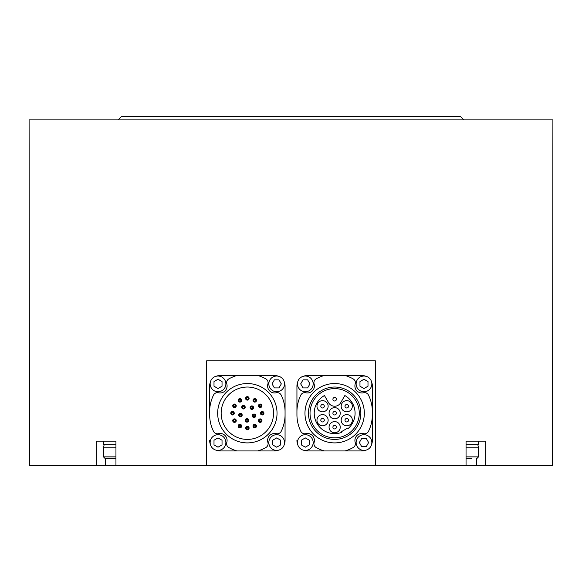 <?xml version="1.0" encoding="UTF-8"?>
<svg xmlns="http://www.w3.org/2000/svg" width="582" height="582" viewBox="0 0 582 582"><rect width="100%" height="100%" fill="white"/><g stroke="black" fill="none" stroke-linecap="round" stroke-linejoin="round"><path stroke-width="0.87" d="M476.345 458.616L476.345 465.6L466.051 465.6L466.051 441.156L485.803 441.156L485.803 465.6L552.529 465.6L552.9 119.892L29.1 119.892L29.471 465.6L96.197 465.6L96.197 441.156L115.949 441.156L115.949 465.6L96.197 465.6M336.396 399.252A1.746 1.746 0 0 1 333.777 400.765A1.746 1.746 0 0 1 333.777 397.739A1.746 1.746 0 0 1 336.396 399.252M322.552 400.649A5.587 5.587 0 0 0 317.714 409.03A5.587 5.587 0 0 0 327.39 409.03A5.587 5.587 0 0 0 322.552 400.649M334.65 407.633A5.587 5.587 0 0 0 329.812 416.014A5.587 5.587 0 0 0 339.488 416.014A5.587 5.587 0 0 0 334.65 407.633M346.748 400.649A5.587 5.587 0 0 0 341.91 409.03A5.587 5.587 0 0 0 351.586 409.03A5.587 5.587 0 0 0 346.748 400.649M346.748 414.617A5.587 5.587 0 0 0 341.91 422.998A5.587 5.587 0 0 0 351.586 422.998A5.587 5.587 0 0 0 346.748 414.617M334.65 421.601A5.587 5.587 0 0 0 329.812 429.982A5.587 5.587 0 0 0 339.488 429.982A5.587 5.587 0 0 0 334.65 421.601M324.436 395.527A20.428 20.428 0 0 0 341.358 432.513L341.016 431.924L347.665 428.083L348.007 428.672A20.428 20.428 0 0 0 344.864 395.527L340.696 402.744A6.984 6.984 0 0 1 328.604 402.744L324.436 395.527M322.552 414.617A5.587 5.587 0 0 0 317.714 422.998A5.587 5.587 0 0 0 327.39 422.998A5.587 5.587 0 0 0 322.552 414.617M332.904 427.188A1.746 1.746 0 0 1 335.523 425.675A1.746 1.746 0 0 1 335.523 428.701A1.746 1.746 0 0 1 332.904 427.188M345.875 421.717A1.746 1.746 0 0 1 345.875 418.691A1.746 1.746 0 0 1 348.494 420.204A1.746 1.746 0 0 1 345.875 421.717M347.621 407.749A1.746 1.746 0 0 1 345.002 406.236A1.746 1.746 0 0 1 347.621 404.723A1.746 1.746 0 0 1 347.621 407.749M336.396 413.22A1.746 1.746 0 0 0 333.777 411.707A1.746 1.746 0 0 0 333.777 414.733A1.746 1.746 0 0 0 336.396 413.22M323.425 404.723A1.746 1.746 0 0 1 323.425 407.749A1.746 1.746 0 0 1 320.806 406.236A1.746 1.746 0 0 1 323.425 404.723M334.65 439.41A26.19 26.19 0 0 1 311.967 400.125A26.19 26.19 0 0 1 357.333 400.125A26.19 26.19 0 0 1 334.65 439.41M334.65 388.601A24.619 24.619 0 0 0 313.327 425.529A24.619 24.619 0 0 0 355.973 425.529A24.619 24.619 0 0 0 334.65 388.601M334.65 442.902A29.682 29.682 0 0 0 360.353 398.379A29.682 29.682 0 0 0 308.947 398.379A29.682 29.682 0 0 0 334.65 442.902M278.371 450.228A10.476 10.476 0 0 1 274.588 450.934L236.932 450.934A37.714 37.714 0 0 1 228.835 447.543A4.372 4.372 0 0 1 226.798 442.473A6.984 6.984 0 0 0 218.468 433.67A4.372 4.372 0 0 1 213.521 431.357A37.714 37.714 0 0 1 209.636 414.69L209.636 385.982A10.476 10.476 0 0 1 210.342 382.199M285.064 385.982L285.064 440.458L285.064 385.982A10.476 10.476 0 0 0 284.358 382.199M372.364 385.982L372.364 440.458L372.364 385.982A10.476 10.476 0 0 0 371.658 382.199M365.671 450.228A10.476 10.476 0 0 1 361.888 450.934L324.232 450.934A37.714 37.714 0 0 1 316.135 447.543A4.372 4.372 0 0 1 314.098 442.473A6.984 6.984 0 0 0 305.768 433.67A4.372 4.372 0 0 1 300.821 431.357A37.714 37.714 0 0 1 296.936 414.69L296.936 385.982A10.476 10.476 0 0 1 297.642 382.199M206.61 465.6L206.61 360.84L375.39 360.84L375.39 465.6L115.949 465.6M105.655 458.616L105.655 465.6M485.803 465.6L476.345 465.6M371.658 444.241A10.476 10.476 0 0 0 372.364 440.458M303.629 376.212A10.476 10.476 0 0 1 307.412 375.506L361.888 375.506A10.476 10.476 0 0 1 365.671 376.212M296.936 414.69L296.936 385.982M296.936 440.458A10.476 10.476 0 0 0 297.642 444.241M303.629 450.228A10.476 10.476 0 0 0 307.412 450.934L324.232 450.934M372.364 414.69A37.714 37.714 0 0 1 368.479 431.357A4.372 4.372 0 0 1 363.532 433.67A6.984 6.984 0 0 0 355.202 442.473A4.372 4.372 0 0 1 353.165 447.543A37.714 37.714 0 0 1 345.068 450.934M345.068 375.506A37.714 37.714 0 0 1 353.165 378.897A4.372 4.372 0 0 1 355.202 383.967A6.984 6.984 0 0 0 363.532 392.77A4.372 4.372 0 0 1 368.479 395.083A37.714 37.714 0 0 1 372.364 411.75M324.232 375.506A37.714 37.714 0 0 0 316.135 378.897A4.372 4.372 0 0 0 314.098 383.967A6.984 6.984 0 0 1 305.768 392.77A4.372 4.372 0 0 0 300.821 395.083A37.714 37.714 0 0 0 296.936 411.75M466.051 465.6L375.39 465.6M284.358 444.241A10.476 10.476 0 0 0 285.064 440.458M216.329 376.212A10.476 10.476 0 0 1 220.112 375.506L274.588 375.506A10.476 10.476 0 0 1 278.371 376.212M209.636 414.69L209.636 385.982M209.636 440.458A10.476 10.476 0 0 0 210.342 444.241M216.329 450.228A10.476 10.476 0 0 0 220.112 450.934L236.932 450.934M285.064 414.69A37.714 37.714 0 0 1 281.179 431.357A4.372 4.372 0 0 1 276.232 433.67A6.984 6.984 0 0 0 267.902 442.473A4.372 4.372 0 0 1 265.865 447.543A37.714 37.714 0 0 1 257.768 450.934M257.768 375.506A37.714 37.714 0 0 1 265.865 378.897A4.372 4.372 0 0 1 267.902 383.967A6.984 6.984 0 0 0 276.232 392.77A4.372 4.372 0 0 1 281.179 395.083A37.714 37.714 0 0 1 285.064 411.75M236.932 375.506A37.714 37.714 0 0 0 228.835 378.897A4.372 4.372 0 0 0 226.798 383.967A6.984 6.984 0 0 1 218.468 392.77A4.372 4.372 0 0 0 213.521 395.083A37.714 37.714 0 0 0 209.636 411.75M247.35 429.807A1.746 1.746 0 0 1 245.837 427.188A1.746 1.746 0 0 1 248.863 427.188A1.746 1.746 0 0 1 247.35 429.807M239.93 427.821A1.746 1.746 0 0 1 238.809 424.736A1.746 1.746 0 0 1 241.574 425.478A1.746 1.746 0 0 1 239.93 427.821M234.495 422.387A1.746 1.746 0 0 1 233.899 418.996A1.746 1.746 0 0 1 236.219 420.335A1.746 1.746 0 0 1 234.495 422.387M232.509 414.966A1.746 1.746 0 0 1 230.763 413.22A1.746 1.746 0 0 1 232.509 411.474A1.746 1.746 0 0 1 234.255 413.22A1.746 1.746 0 0 1 232.509 414.966M234.495 407.546A1.746 1.746 0 0 1 232.982 404.927A1.746 1.746 0 0 1 236.008 404.927A1.746 1.746 0 0 1 234.495 407.546M239.93 402.111A1.746 1.746 0 0 1 239.057 398.852A1.746 1.746 0 0 1 241.617 399.914A1.746 1.746 0 0 1 239.93 402.111M247.35 400.125A1.746 1.746 0 0 1 245.604 398.379A1.746 1.746 0 0 1 247.35 396.633A1.746 1.746 0 0 1 249.096 398.379A1.746 1.746 0 0 1 247.35 400.125M254.77 402.111A1.746 1.746 0 0 1 253.083 399.914A1.746 1.746 0 0 1 255.643 398.852A1.746 1.746 0 0 1 254.77 402.111M260.205 407.546A1.746 1.746 0 0 1 258.692 404.927A1.746 1.746 0 0 1 261.718 404.927A1.746 1.746 0 0 1 260.205 407.546M262.191 414.966A1.746 1.746 0 0 1 260.445 413.22A1.746 1.746 0 0 1 262.191 411.474A1.746 1.746 0 0 1 263.937 413.22A1.746 1.746 0 0 1 262.191 414.966M260.205 422.387A1.746 1.746 0 0 1 258.481 420.335A1.746 1.746 0 0 1 260.801 418.996A1.746 1.746 0 0 1 260.205 422.387M254.77 427.821A1.746 1.746 0 0 1 253.126 425.478A1.746 1.746 0 0 1 255.891 424.736A1.746 1.746 0 0 1 254.77 427.821M246.972 422.125A1.746 1.746 0 0 1 245.466 419.506A1.746 1.746 0 0 1 248.485 419.506A1.746 1.746 0 0 1 246.972 422.125M240.424 416.821A1.746 1.746 0 0 1 240.06 413.366A1.746 1.746 0 0 1 242.163 414.893A1.746 1.746 0 0 1 240.424 416.821M243.443 408.957A1.746 1.746 0 0 1 242.418 405.799A1.746 1.746 0 0 1 245.109 406.673A1.746 1.746 0 0 1 243.443 408.957M251.861 409.393A1.746 1.746 0 0 1 250.202 407.109A1.746 1.746 0 0 1 252.886 406.236A1.746 1.746 0 0 1 251.861 409.393M254.043 417.534A1.746 1.746 0 0 1 252.304 415.606A1.746 1.746 0 0 1 254.407 414.078A1.746 1.746 0 0 1 254.043 417.534M247.35 439.41A26.19 26.19 0 0 1 224.667 400.125A26.19 26.19 0 0 1 270.033 400.125A26.19 26.19 0 0 1 247.35 439.41M247.35 442.902A29.682 29.682 0 0 1 217.668 413.22A29.682 29.682 0 0 1 247.35 383.538A29.682 29.682 0 0 1 277.032 413.22A29.682 29.682 0 0 1 247.35 442.902M305.317 447.187L309.333 444.874L309.333 440.232L305.317 437.919L301.301 440.232L301.301 444.874L305.317 447.187M297.46 442.553A7.857 7.857 0 0 0 309.246 449.355A7.857 7.857 0 0 0 309.246 435.751A7.857 7.857 0 0 0 297.46 442.553M368.617 442.553L366.304 438.537L361.662 438.537L359.349 442.553L361.662 446.569L366.304 446.569L368.617 442.553M363.983 450.41A7.857 7.857 0 0 0 370.785 438.624A7.857 7.857 0 0 0 357.181 438.624A7.857 7.857 0 0 0 363.983 450.41M276.683 447.187L280.699 444.874L280.699 440.232L276.683 437.919L272.667 440.232L272.667 444.874L276.683 447.187M268.826 442.553A7.857 7.857 0 0 0 280.611 449.355A7.857 7.857 0 0 0 280.611 435.751A7.857 7.857 0 0 0 268.826 442.553M115.949 447.791L103.465 447.791L103.465 456.87L115.949 456.87M115.949 458.616L105.211 458.616L103.465 456.87M477.837 444.648L478.535 447.791L466.051 447.791M471.551 458.616L466.051 458.616M118.146 119.892L121.638 116.4L460.362 116.4L463.854 119.892M466.051 444.648L478.36 444.648L478.36 441.156M103.64 441.156L103.64 444.648L115.949 444.648M321.679 418.691A1.746 1.746 0 0 1 324.298 420.204A1.746 1.746 0 0 1 321.679 421.717A1.746 1.746 0 0 1 321.679 418.691M363.983 379.253L359.967 381.566L359.967 386.208L363.983 388.521L367.999 386.208L367.999 381.566L363.983 379.253M371.84 383.887A7.857 7.857 0 0 0 360.054 377.085A7.857 7.857 0 0 0 360.054 390.689A7.857 7.857 0 0 0 371.84 383.887M300.683 383.887L302.996 387.903L307.638 387.903L309.951 383.887L307.638 379.871L302.996 379.871L300.683 383.887M305.317 376.03A7.857 7.857 0 0 0 298.515 387.816A7.857 7.857 0 0 0 312.119 387.816A7.857 7.857 0 0 0 305.317 376.03M281.317 383.887L279.004 379.871L274.362 379.871L272.049 383.887L274.362 387.903L279.004 387.903L281.317 383.887M276.683 391.744A7.857 7.857 0 0 0 283.485 379.959A7.857 7.857 0 0 0 269.881 379.959A7.857 7.857 0 0 0 276.683 391.744M218.017 379.253L214.001 381.566L214.001 386.208L218.017 388.521L222.033 386.208L222.033 381.566L218.017 379.253M225.874 383.887A7.857 7.857 0 0 0 214.089 377.085A7.857 7.857 0 0 0 214.089 390.689A7.857 7.857 0 0 0 225.874 383.887M247.35 428.934A0.873 0.873 0 0 1 246.477 428.061A0.873 0.873 0 0 1 247.35 427.188A0.873 0.873 0 0 1 248.223 428.061A0.873 0.873 0 0 1 247.35 428.934M254.77 426.948A0.873 0.873 0 0 1 254.472 425.253A0.873 0.873 0 0 1 255.629 425.922A0.873 0.873 0 0 1 254.77 426.948M260.205 421.514A0.873 0.873 0 0 1 259.645 419.971A0.873 0.873 0 0 1 261.02 420.342A0.873 0.873 0 0 1 260.205 421.514M262.191 414.093A0.873 0.873 0 0 1 261.434 412.784A0.873 0.873 0 0 1 262.948 412.784A0.873 0.873 0 0 1 262.191 414.093M260.205 406.673A0.873 0.873 0 0 1 259.383 405.501A0.873 0.873 0 0 1 260.765 405.13A0.873 0.873 0 0 1 260.205 406.673M254.77 401.238A0.873 0.873 0 0 1 253.912 400.212A0.873 0.873 0 0 1 255.069 399.55A0.873 0.873 0 0 1 254.77 401.238M247.35 399.252A0.873 0.873 0 0 1 246.477 398.379A0.873 0.873 0 0 1 247.35 397.506A0.873 0.873 0 0 1 248.223 398.379A0.873 0.873 0 0 1 247.35 399.252M239.93 401.238A0.873 0.873 0 0 1 239.173 399.929A0.873 0.873 0 0 1 240.686 399.929A0.873 0.873 0 0 1 239.93 401.238M234.495 406.673A0.873 0.873 0 0 1 233.651 405.574A0.873 0.873 0 0 1 234.932 405.043A0.873 0.873 0 0 1 234.495 406.673M232.509 414.093A0.873 0.873 0 0 1 231.636 413.22A0.873 0.873 0 0 1 232.509 412.347A0.873 0.873 0 0 1 233.382 413.22A0.873 0.873 0 0 1 232.509 414.093M234.495 421.514A0.873 0.873 0 0 1 234.059 419.884A0.873 0.873 0 0 1 235.339 420.415A0.873 0.873 0 0 1 234.495 421.514M239.93 426.948A0.873 0.873 0 0 1 239.173 425.638A0.873 0.873 0 0 1 240.686 425.638A0.873 0.873 0 0 1 239.93 426.948M246.972 421.252A0.873 0.873 0 0 1 246.099 420.379A0.873 0.873 0 0 1 246.972 419.506A0.873 0.873 0 0 1 247.845 420.379A0.873 0.873 0 0 1 246.972 421.252M254.043 416.661A0.873 0.873 0 0 1 253.396 415.206A0.873 0.873 0 0 1 254.836 415.432A0.873 0.873 0 0 1 254.043 416.661M251.861 408.52A0.873 0.873 0 0 1 251.009 407.465A0.873 0.873 0 0 1 252.217 406.854A0.873 0.873 0 0 1 251.861 408.52M243.443 408.084A0.873 0.873 0 0 1 242.665 406.811A0.873 0.873 0 0 1 244.149 406.694A0.873 0.873 0 0 1 243.443 408.084M240.424 415.948A0.873 0.873 0 0 1 240.155 414.246A0.873 0.873 0 0 1 241.29 414.937A0.873 0.873 0 0 1 240.424 415.948M225.874 442.553A7.857 7.857 0 0 0 214.089 435.751A7.857 7.857 0 0 0 214.089 449.355A7.857 7.857 0 0 0 225.874 442.553M222.033 440.232L218.017 437.919L214.001 440.232L214.001 444.874L218.017 447.187L222.033 444.874L222.033 440.232M466.051 456.87L478.535 456.87L476.789 458.616M104.163 444.648L103.465 447.791M478.535 447.791L478.535 456.87"/></g></svg>
